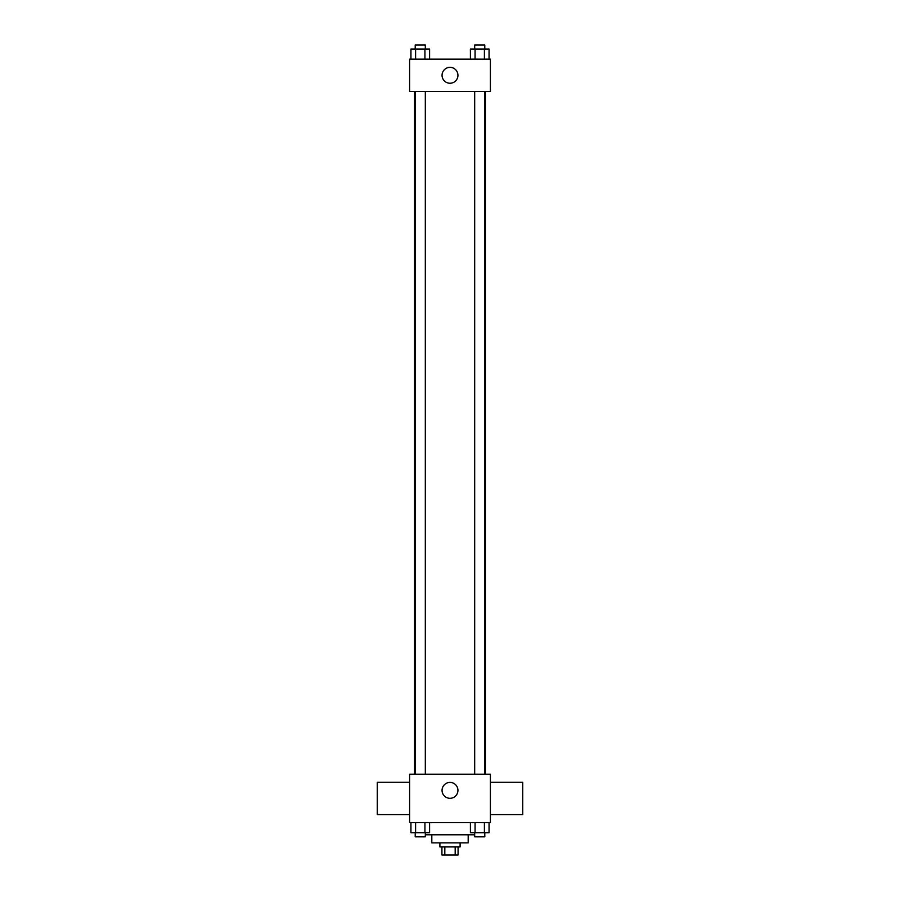 <?xml version="1.0" encoding="UTF-8"?>
<svg xmlns="http://www.w3.org/2000/svg" width="900" height="900" viewBox="0 0 900 900"><rect width="100%" height="100%" fill="white"/><g stroke="black" fill="none" stroke-linecap="round" stroke-linejoin="round"><path stroke-width="1.35" d="M455.186 846.923L455.186 855L441.923 855L441.923 846.923M455.186 855L458.077 855L458.077 846.923M460.103 842.884L460.103 846.923L439.897 846.923L439.897 842.884M444.814 846.923L444.814 855M468.18 834.795L468.18 842.884L431.82 842.884L431.82 834.795M474.683 834.795L425.317 834.795M490.399 822.679L409.601 822.679L409.601 774.202L490.399 774.202L490.399 822.679M457.942 790.357A7.942 7.942 0 0 1 446.029 797.242A7.942 7.942 0 0 1 446.029 783.484A7.942 7.942 0 0 1 457.942 790.357M490.399 814.601L522.72 814.601L522.72 782.28L490.399 782.28M409.601 782.28L377.28 782.28L377.28 814.601L409.601 814.601M485.392 91.462L485.392 774.202M474.683 774.202L474.683 91.462M425.317 91.462L425.317 774.202M490.399 91.462L409.601 91.462L409.601 59.141L490.399 59.141L490.399 91.462M457.942 75.296A7.942 7.942 0 0 1 446.029 82.181A7.942 7.942 0 0 1 446.029 68.422A7.942 7.942 0 0 1 457.942 75.296M489.06 59.141L489.06 49.039L470.407 49.039L470.407 59.141M484.402 49.039L484.402 59.141M475.065 49.039L475.065 59.141M474.683 49.039L474.683 45L484.785 45L484.785 49.039M429.593 59.141L429.593 49.039L410.94 49.039L410.94 59.141M424.935 49.039L424.935 59.141M415.598 49.039L415.598 59.141M415.215 49.039L415.215 45L425.317 45L425.317 49.039M489.06 822.679L489.06 832.781L470.407 832.781L470.407 822.679M484.402 822.679L484.402 832.781M475.065 822.679L475.065 832.781M484.785 832.781L484.785 836.82L474.683 836.82L474.683 832.781M429.593 822.679L429.593 832.781L410.94 832.781L410.94 822.679M424.935 822.679L424.935 832.781M415.598 822.679L415.598 832.781M425.317 832.781L425.317 836.82L415.215 836.82L415.215 832.781M414.608 91.462L414.608 774.202M484.785 774.202L484.785 91.462M415.215 91.462L415.215 774.202"/></g></svg>
